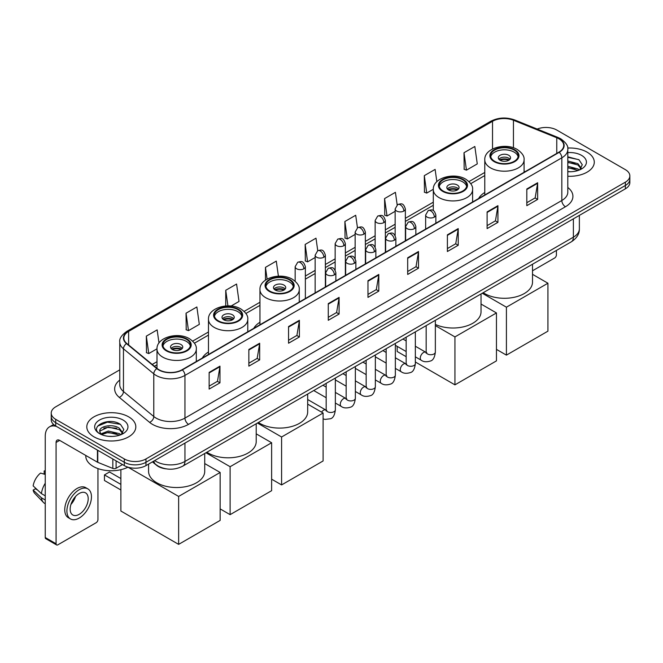 <?xml version="1.0" encoding="UTF-8"?>
<svg xmlns="http://www.w3.org/2000/svg" width="663" height="663" viewBox="0 0 663 663"><rect width="100%" height="100%" fill="white"/><g stroke="black" fill="none" stroke-linecap="round" stroke-linejoin="round"><path stroke-width="0.99" d="M208.472 351.995A27.059 15.622 0 0 0 202.323 358.045M259.954 322.276A27.059 15.622 0 0 0 253.796 328.318M484.777 192.477A27.059 15.622 0 0 0 478.62 198.519M166.214 468.874A15.315 8.843 180 0 1 156.526 465.26L152.432 461.879M119.763 369.855L55.717 406.833A15.315 8.843 0 0 0 51.233 413.09L51.233 419.754A15.315 8.843 0 0 0 55.717 426.011L124.304 465.608A15.315 8.843 0 0 0 145.968 465.608L625.366 188.831A15.315 8.843 0 0 0 629.85 182.574L629.85 179.242A15.315 8.843 0 0 1 625.366 185.491A15.315 8.843 0 0 0 629.85 179.242L629.85 175.91A15.315 8.843 0 0 0 625.366 169.653L556.779 130.056A15.315 8.843 0 0 0 537.187 129.053M51.233 413.09A15.315 8.843 0 0 0 55.717 419.339L124.304 458.937A15.315 8.843 0 0 0 145.968 458.937L145.968 462.277L625.366 185.491L145.968 462.277A15.315 8.843 0 0 1 124.304 462.277A15.315 8.843 0 0 0 145.968 462.277L145.968 465.608M55.717 419.339L55.717 422.671L124.304 462.277L55.717 422.671A15.315 8.843 0 0 1 51.233 416.422A15.315 8.843 0 0 0 55.717 422.671L55.717 426.011M587.095 152.15A24.506 14.147 0 0 0 567.71 148.056A24.506 14.147 0 0 1 587.095 152.15A24.506 14.147 0 0 1 594.28 162.153A24.506 14.147 0 0 0 587.095 152.15M128.639 416.836A24.506 14.147 0 0 0 101.936 413.77A24.506 14.147 0 0 0 86.803 426.839A24.506 14.147 0 0 0 93.98 436.842A24.506 14.147 0 0 0 120.691 439.909A24.506 14.147 0 0 0 135.816 426.839A24.506 14.147 0 0 0 128.639 416.836A24.506 14.147 0 0 0 101.936 413.77A24.506 14.147 0 0 0 86.803 426.839A24.506 14.147 0 0 0 93.98 436.842A24.506 14.147 0 0 0 120.691 439.909A24.506 14.147 0 0 0 135.816 426.839A24.506 14.147 0 0 0 128.639 416.836M558.942 138.807A16.335 9.431 180 0 1 563.724 145.479A16.335 9.431 180 0 1 558.942 152.15L182.068 369.739A16.335 9.431 180 0 1 157.131 368.479L126.799 343.467A16.335 9.431 180 0 1 123.848 338.055A16.335 9.431 180 0 1 128.63 331.392L492.526 121.296A16.335 9.431 180 0 1 513.444 120.243L556.763 137.755A16.335 9.431 180 0 1 558.942 138.807M559.232 138.642A16.749 9.672 0 0 0 556.995 137.556L513.684 120.044A16.749 9.672 0 0 0 492.236 121.13L128.34 331.218A16.749 9.672 0 0 0 126.467 343.6L156.799 368.611A16.749 9.672 0 0 0 182.35 369.904L559.232 152.316A16.749 9.672 0 0 0 559.232 138.642M209.143 372.407L209.143 389.073L219.967 382.824L219.967 366.15L209.143 372.407M209.143 386.115L217.481 381.3L219.925 366.705A4.086 2.362 -120 0 0 219.967 366.15M217.406 381.341L219.967 382.824M248.849 349.476L248.849 366.15L259.681 359.901L259.681 343.227L248.849 349.476M248.849 363.191L257.186 358.376L259.631 343.782A4.086 2.362 -120 0 0 259.681 343.227M257.12 358.418L259.681 359.901M288.554 326.552L288.554 343.227L299.386 336.97L299.386 320.295L288.554 326.552M288.554 340.268L296.9 335.453L299.344 320.851A4.086 2.362 -120 0 0 299.386 320.295M296.825 335.495L299.386 336.97M328.268 303.629L328.268 320.295L339.1 314.047L339.1 297.372L328.268 303.629M328.268 317.337L336.605 312.522L339.05 297.927A4.086 2.362 -120 0 0 339.1 297.372M336.539 312.571L339.1 314.047M526.812 188.996L526.812 205.671L537.643 199.414L537.643 182.739L526.812 188.996M526.812 202.712L535.157 197.897L537.602 183.295A4.086 2.362 -120 0 0 537.643 182.739M535.082 197.939L537.643 199.414M487.106 211.92L487.106 228.594L497.93 222.345L497.93 205.671L487.106 211.92M487.106 225.635L495.443 220.82L497.888 206.226A4.086 2.362 -120 0 0 497.93 205.671M495.369 220.862L497.93 222.345M447.392 234.851L447.392 251.517L458.224 245.269L458.224 228.594L447.392 234.851M447.392 248.567L455.738 243.744L458.183 229.149A4.086 2.362 -120 0 0 458.224 228.594M455.663 243.793L458.224 245.269M407.687 257.774L407.687 274.449L418.519 268.192L418.519 251.517L407.687 257.774M407.687 271.49L416.024 266.675L418.469 252.073A4.086 2.362 -120 0 0 418.519 251.517M415.95 266.717L418.519 268.192M367.973 280.698L367.973 297.372L378.805 291.123L378.805 274.449L367.973 280.698M367.973 294.413L376.319 289.598L378.764 275.004A4.086 2.362 -120 0 0 378.805 274.449M376.244 289.64L378.805 291.123M567.81 176.25A24.506 14.147 0 0 0 594.28 162.153A24.506 14.147 0 0 1 567.81 176.25M145.968 458.937L625.366 182.159A15.315 8.843 0 0 0 629.85 175.91M231.105 306.024L239.02 301.458L236.575 284.037L225.743 290.286L225.743 305.966M186.038 313.209L188.483 330.63L199.314 324.381L196.87 306.961L186.038 313.209L186.212 329.784M158.996 343.003L157.156 329.884L146.324 336.141L146.498 352.708M357.456 227.782L355.7 215.26L344.876 221.508L345.05 238.083M397.17 204.884L395.413 192.328L384.581 198.585L384.755 215.152M436.842 181.67L435.119 169.405L424.295 175.654L424.469 192.229M464.001 152.73L466.445 170.151L477.277 163.902L474.832 146.482L464.001 152.73L464.175 169.305M278.402 276.181L276.28 261.106L265.457 267.363L265.457 280.134M317.751 250.697L315.994 238.183L305.162 244.432L305.336 261.007M305.162 244.432L307.607 261.86L315.149 257.501M307.607 261.86L305.162 260.94M344.876 221.508L347.321 238.929L355.144 234.412M347.321 238.929L344.876 238.017M384.581 198.585L387.026 216.005L395.14 211.315M387.026 216.005L384.581 215.094M424.295 175.654L426.74 193.082L433.304 189.286M426.74 193.082L424.295 192.162M466.445 170.151L464.001 169.239M265.457 267.363L267.106 279.106M225.743 290.286L227.931 305.875M188.483 330.63L186.038 329.718M146.324 336.141L148.769 353.561L156.998 348.813M148.769 353.561L146.324 352.65M567.81 171.584L570.851 171.742M567.81 166.289L577.929 168.957L579.28 170.035M567.81 167.615L578.169 170.449M567.81 161.001L577.929 163.662L581.244 168.245M567.81 162.319L577.929 164.988L580.979 168.584M567.81 171.692A16.641 9.605 0 0 0 581.542 168.949A16.641 9.605 0 0 0 581.542 155.357A16.641 9.605 0 0 0 567.81 152.606M579.669 169.877L582.28 164.756L578.981 159.783L567.81 156.816M567.81 157.33L578.758 159.634M567.81 162.617L575.07 163.529M567.81 167.913L575.07 168.825M532.513 270.786L554.608 258.023A2.553 1.475 120 0 0 556.414 254.899L556.414 250.432M514.181 150.062A13.782 7.956 0 0 0 499.156 148.338A13.782 7.956 0 0 0 490.645 155.689A13.782 7.956 0 0 0 494.681 161.316A13.782 7.956 0 0 0 509.706 163.04A13.782 7.956 0 0 0 518.217 155.689A13.782 7.956 0 0 0 514.181 150.062M518.093 156.733A13.782 7.956 0 0 0 514.181 152.15A13.782 7.956 0 0 0 500.001 150.236A13.782 7.956 0 0 0 490.769 156.733M483.211 292.69A28.078 16.21 0 0 0 484.578 293.543A28.078 16.21 0 0 0 515.176 297.057A28.078 16.21 0 0 0 532.513 282.073L532.513 264.23M508.761 155.275A6.124 3.539 0 0 0 502.09 154.504A6.124 3.539 0 0 0 498.303 157.777A6.124 3.539 0 0 0 500.101 160.272A6.124 3.539 0 0 0 506.772 161.043A6.124 3.539 0 0 0 510.56 157.777A6.124 3.539 0 0 0 508.761 155.275M510.013 159.236A6.124 3.539 0 0 0 508.761 158.192A6.124 3.539 0 0 0 498.849 159.236M499.479 159.858A8.171 4.716 180 0 1 509.018 159.708L509.018 160.114M500.151 160.305A7.144 4.127 180 0 1 508.289 160.131L509.018 159.708M508.165 160.579L508.289 160.131M506.416 355.128L506.416 307.193L547.928 283.225L547.928 331.16L506.416 355.128L496.454 349.376M506.416 307.193L482.258 293.245M532.513 274.316L547.928 283.225M462.699 179.781A13.782 7.956 0 0 0 447.682 178.057A13.782 7.956 0 0 0 439.171 185.408A13.782 7.956 0 0 0 443.207 191.035A13.782 7.956 0 0 0 458.232 192.759A13.782 7.956 0 0 0 466.735 185.408A13.782 7.956 0 0 0 462.699 179.781M466.619 186.452A13.782 7.956 0 0 0 462.699 181.869A13.782 7.956 0 0 0 448.528 179.955A13.782 7.956 0 0 0 439.287 186.452M435.351 324.422A28.078 16.21 0 0 0 465.078 326.42A28.078 16.21 0 0 0 481.031 311.801L481.031 293.949M457.288 184.994A6.124 3.539 0 0 0 450.608 184.231A6.124 3.539 0 0 0 446.829 187.496A6.124 3.539 0 0 0 448.619 189.999A6.124 3.539 0 0 0 455.299 190.762A6.124 3.539 0 0 0 459.078 187.496A6.124 3.539 0 0 0 457.288 184.994M458.531 188.955A6.124 3.539 0 0 0 457.288 187.911A6.124 3.539 0 0 0 447.376 188.955M448.006 189.577A8.171 4.716 180 0 1 457.545 189.427L457.545 189.833M448.677 190.024A7.144 4.127 180 0 1 456.807 189.858L457.545 189.427M456.683 190.298L456.807 189.858M454.942 384.847L454.942 336.912L496.454 312.944L496.454 360.879L454.942 384.847L415.345 361.99M406.162 356.686L397.178 351.498L397.178 346.343M454.942 336.912L435.351 325.599M481.031 304.044L496.454 312.944M289.35 279.869A13.782 7.956 0 0 0 274.333 278.137A13.782 7.956 0 0 0 265.822 285.496A13.782 7.956 0 0 0 269.858 291.123A13.782 7.956 0 0 0 284.883 292.847A13.782 7.956 0 0 0 293.386 285.496A13.782 7.956 0 0 0 289.35 279.869M293.27 286.532A13.782 7.956 0 0 0 289.35 281.949A13.782 7.956 0 0 0 275.178 280.043A13.782 7.956 0 0 0 265.938 286.532M258.388 422.497A28.078 16.21 0 0 0 259.747 423.342A28.078 16.21 0 0 0 290.353 426.856A28.078 16.21 0 0 0 307.682 411.88L307.682 394.037M283.938 285.073A6.124 3.539 0 0 0 277.258 284.311A6.124 3.539 0 0 0 273.479 287.576A6.124 3.539 0 0 0 275.269 290.079A6.124 3.539 0 0 0 281.949 290.842A6.124 3.539 0 0 0 285.728 287.576A6.124 3.539 0 0 0 283.938 285.073M285.189 289.035A6.124 3.539 0 0 0 283.938 287.991A6.124 3.539 0 0 0 274.026 289.035M274.656 289.665A8.171 4.716 180 0 1 284.195 289.516L284.195 289.922M275.327 290.104A7.144 4.127 180 0 1 283.457 289.938L284.195 289.516M283.341 290.377L283.457 289.938M281.593 484.926L281.593 436.992L323.105 413.024L323.105 460.959L281.593 484.926L271.631 479.175M281.593 436.992L257.435 423.044M307.682 404.123L323.105 413.024M237.876 309.588A13.782 7.956 0 0 0 222.851 307.864A13.782 7.956 0 0 0 214.34 315.215A13.782 7.956 0 0 0 218.384 320.842A13.782 7.956 0 0 0 233.401 322.566A13.782 7.956 0 0 0 241.912 315.215A13.782 7.956 0 0 0 237.876 309.588M241.796 316.251A13.782 7.956 0 0 0 237.876 311.668A13.782 7.956 0 0 0 223.696 309.762A13.782 7.956 0 0 0 214.464 316.251M206.906 452.216A28.078 16.21 0 0 0 208.273 453.061A28.078 16.21 0 0 0 238.871 456.575A28.078 16.21 0 0 0 256.208 441.599L256.208 423.756M232.456 314.792A6.124 3.539 0 0 0 225.785 314.03A6.124 3.539 0 0 0 221.997 317.295A6.124 3.539 0 0 0 223.796 319.798A6.124 3.539 0 0 0 230.475 320.569A6.124 3.539 0 0 0 234.254 317.295A6.124 3.539 0 0 0 232.456 314.792M233.708 318.754A6.124 3.539 0 0 0 232.456 317.718A6.124 3.539 0 0 0 222.544 318.754M223.174 319.384A8.171 4.716 180 0 1 232.721 319.234L232.721 319.641M223.845 319.831A7.144 4.127 180 0 1 231.984 319.657L232.721 319.234M231.859 320.105L231.984 319.657M230.111 514.654L230.111 466.711L271.631 442.743L271.631 490.678L230.111 514.654L220.149 508.894M230.111 466.711L205.953 452.763M256.208 433.842L271.631 442.743M186.394 339.307A13.782 7.956 0 0 0 171.377 337.583A13.782 7.956 0 0 0 162.866 344.934A13.782 7.956 0 0 0 166.902 350.561A13.782 7.956 0 0 0 181.927 352.285A13.782 7.956 0 0 0 190.43 344.934A13.782 7.956 0 0 0 186.394 339.307M190.314 345.978A13.782 7.956 0 0 0 186.394 341.387A13.782 7.956 0 0 0 172.223 339.481A13.782 7.956 0 0 0 162.982 345.978M148.57 464.1L148.57 471.318A28.078 16.21 0 0 0 156.799 482.78A28.078 16.21 0 0 0 187.397 486.294A28.078 16.21 0 0 0 204.726 471.318L204.726 453.475M180.982 344.52A6.124 3.539 0 0 0 174.303 343.749A6.124 3.539 0 0 0 170.524 347.014A6.124 3.539 0 0 0 172.322 349.517A6.124 3.539 0 0 0 178.993 350.288A6.124 3.539 0 0 0 182.773 347.014A6.124 3.539 0 0 0 180.982 344.52M182.234 348.473A6.124 3.539 0 0 0 180.982 347.437A6.124 3.539 0 0 0 171.071 348.473M171.7 349.103A8.171 4.716 180 0 1 181.239 348.953L181.239 349.36M172.372 349.55A7.144 4.127 180 0 1 180.502 349.376L181.239 348.953M180.386 349.824L180.502 349.376M120.873 489.974L104.447 480.493L104.447 474.907L120.873 484.388M178.637 544.373L178.637 496.43L220.149 472.462L220.149 520.405L178.637 544.373L120.873 511.024L120.873 469.686M178.637 496.43L127.976 467.183M204.726 463.561L220.149 472.462M104.447 474.907L109.503 471.99L120.873 478.553M116.091 460.868L116.091 468.269L122.498 464.564M56.479 426.45A20.42 11.793 -120 0 0 49.476 426.873A20.42 11.793 -120 0 0 45.25 436.221L45.25 537.511L56.082 543.768L56.082 442.47A5.105 2.95 60 0 1 57.134 440.133A5.105 2.95 60 0 1 59.687 440.389L97.436 462.186L97.436 450.094M56.082 543.768A2.553 1.475 120 0 0 56.604 544.936L45.78 538.679A2.553 1.475 -60 0 1 45.25 537.511M56.604 544.936A2.553 1.475 120 0 0 57.88 544.812L96.152 522.717A2.553 1.475 120 0 0 97.95 519.593L97.95 468.584M116.091 468.269A2.553 1.475 180 0 1 112.826 468.434L97.776 462.343A2.553 1.475 180 0 1 97.436 462.186M79.179 514.339A12.763 7.368 120 0 0 87.516 503.093A12.763 7.368 120 0 0 85.56 492.866A12.763 7.368 120 0 0 79.179 493.496A12.763 7.368 120 0 0 70.842 504.742A12.763 7.368 120 0 0 72.797 514.969A12.763 7.368 120 0 0 79.179 514.339M70.933 504.444A12.763 7.368 120 0 0 75.516 496.512M45.25 471.31L44.164 470.979L44.164 473.539L45.25 474.169M87.864 488.88L85.693 487.636A17.354 10.02 120 0 0 77.016 488.49A17.354 10.02 120 0 0 65.678 503.789A17.354 10.02 120 0 0 68.339 517.695L70.502 518.947A17.354 10.02 120 0 0 79.179 518.085A17.354 10.02 120 0 0 90.524 502.794A17.354 10.02 120 0 0 87.864 488.88A17.354 10.02 120 0 0 79.179 489.742A17.354 10.02 120 0 0 67.841 505.04A17.354 10.02 120 0 0 70.502 518.947M45.25 483.244A16.848 9.73 120 0 0 41.413 493.62L33.15 485.888A13.277 7.666 120 0 1 40.559 473.067L45.25 474.484M45.25 495.841L41.413 493.62M37.617 490.073L35.371 488.78L33.15 490.056L41.413 497.789L45.25 500.01M41.413 497.789A16.848 9.73 120 0 0 43.493 502.496A16.848 9.73 120 0 0 44.769 503.499L45.25 503.781M45.25 470.68A13.277 7.666 120 0 0 44.164 470.979M33.15 490.056A13.277 7.666 120 0 0 34.716 493.363L43.493 502.496M85.784 455.456L85.784 456.02A25.526 14.735 0 0 0 93.259 466.445A25.526 14.735 0 0 0 127.992 467.175M108.541 436.32L112.395 436.428M100.892 433.875L108.326 431.041L119.473 433.643L120.815 434.729M101.58 434.588L108.326 432.367L119.713 435.135M101.008 434.389L99.815 431.596A11.536 6.663 0 0 0 101.679 434.679M122.779 432.931L119.473 428.356C112.544 423.185 98.29 426.375 99.815 431.596L99.773 431.083M99.848 431.754L100.163 430.9L108.326 427.071L119.473 429.674L122.522 433.279M121.213 434.563L123.824 429.45L120.525 424.477C108.848 416.082 88.096 427.146 100.08 433.925L100.668 434.29M123.078 420.044A16.641 9.605 0 0 0 99.541 420.044A16.641 9.605 0 0 0 99.541 433.635A16.641 9.605 0 0 0 123.078 433.635A16.641 9.605 0 0 0 123.078 420.044M97.643 426.143L107.414 422.132L120.293 424.328M103.751 428.091L107.414 427.428L116.613 428.215M103.751 433.387L107.414 432.724L116.613 433.511M154.703 460.561A20.42 11.793 0 0 0 156.07 461.44A20.42 11.793 0 0 0 184.952 461.44L573.379 237.18A20.42 11.793 0 0 0 579.363 228.843C579.512 233.915 576.81 238.249 571.266 241.854L182.839 466.114A10.21 5.892 60 0 0 184.952 461.44L184.952 443.099M573.379 218.84L573.379 237.18A10.21 5.892 60 0 1 571.266 241.854M153.874 461.042A10.21 6.829 129.5 0 0 155.656 464.365L152.556 461.804M625.366 188.831L625.366 182.159M124.304 465.608L124.304 458.937M567.81 187.488A25.526 14.735 180 0 1 565.44 206.757L188.565 424.345A5.105 2.95 60 0 1 184.952 418.088L561.826 200.499A20.42 11.793 0 0 0 567.81 192.162L567.81 149.482A20.42 11.793 180 0 1 561.826 157.819A5.105 2.95 -120 0 0 559.232 152.316M188.565 424.345A25.526 14.735 180 0 1 152.465 424.345A25.526 14.735 180 0 1 149.606 422.372L119.274 397.369A25.526 14.735 180 0 1 119.763 380.073M156.07 418.088A20.42 11.793 0 0 0 184.952 418.088L184.952 375.407A20.42 11.793 180 0 1 153.783 373.833L123.459 348.821A20.42 11.793 180 0 1 119.763 342.058L119.763 384.747A20.42 11.793 0 0 0 123.459 391.51L153.783 416.513A20.42 11.793 0 0 0 156.07 418.088M567.81 149.482C568.489 146.291 566.144 142.736 560.774 138.807L558.089 137.506A5.105 2.387 112 0 0 556.995 137.556M558.089 137.506L514.77 119.995C506.317 117.003 498.294 117.434 490.695 121.296A5.105 2.95 60 0 1 492.236 121.13M128.34 331.218A5.105 2.95 -120 0 0 126.799 331.384C121.503 335.196 119.158 338.752 119.763 342.058M126.467 343.6A5.105 3.414 129.5 0 0 123.459 348.821L123.459 391.51A5.105 3.414 -50.5 0 1 119.274 397.369M514.77 119.995A5.105 2.387 112 0 0 513.684 120.044M156.799 368.611A5.105 3.414 129.5 0 0 153.783 373.833L153.783 416.513A5.105 3.414 -50.5 0 1 149.606 422.372M182.35 369.904A5.105 2.95 60 0 1 184.952 375.407L561.826 157.819L561.826 200.499A5.105 2.95 60 0 0 565.44 206.757M128.63 331.392L128.63 344.975M556.763 137.755L556.763 153.41M513.444 120.243L513.444 147.783M525.146 171.659L524.085 171.228M492.526 121.296L492.526 148.993M484.777 172.455L468.973 181.579M433.295 202.182L405.358 218.309M395.14 224.21L385.352 229.854M375.142 235.755L365.354 241.407M355.144 247.299L345.357 252.951M335.147 258.843L325.359 264.496M315.149 270.388L305.361 276.04M259.954 302.262L244.15 311.386M208.472 331.981L192.668 341.105M156.998 361.7L152.241 364.443M367.973 281.228L378.764 275.004M407.687 258.305L418.469 252.073M447.392 235.373L458.183 229.149M487.106 212.45L497.888 206.226M526.812 189.527L537.602 183.295M328.268 304.151L339.05 297.927M288.554 327.083L299.344 320.851M248.849 350.006L259.631 343.782M209.143 372.929L219.925 366.705M494.142 161.631A14.553 8.404 0 0 0 514.72 161.631A14.553 8.404 0 0 0 514.72 149.747A14.553 8.404 0 0 0 494.142 149.747A14.553 8.404 0 0 0 494.142 161.631M524.085 172.272L524.085 159.858A19.658 11.346 180 0 1 511.952 170.341A19.658 11.346 180 0 1 490.537 167.88A19.658 11.346 180 0 1 484.777 159.858L484.777 194.963M442.669 191.35A14.553 8.404 0 0 0 463.246 191.35A14.553 8.404 0 0 0 463.246 179.474A14.553 8.404 0 0 0 442.669 179.474A14.553 8.404 0 0 0 442.669 191.35M472.611 201.991L472.611 189.577A19.658 11.346 180 0 1 460.478 200.06A19.658 11.346 180 0 1 439.055 197.607A19.658 11.346 180 0 1 433.295 189.577L433.295 210.602M269.319 291.43A14.553 8.404 0 0 0 289.897 291.43A14.553 8.404 0 0 0 289.897 279.554A14.553 8.404 0 0 0 269.319 279.554A14.553 8.404 0 0 0 269.319 291.43M299.262 302.071L299.262 289.665A19.658 11.346 180 0 1 287.129 300.148A19.658 11.346 180 0 1 265.706 297.687A19.658 11.346 180 0 1 259.954 289.665L259.954 324.771M217.837 321.149A14.553 8.404 0 0 0 238.415 321.149A14.553 8.404 0 0 0 238.415 309.273A14.553 8.404 0 0 0 217.837 309.273A14.553 8.404 0 0 0 217.837 321.149M247.78 331.79L247.78 319.384A19.658 11.346 180 0 1 235.647 329.867A19.658 11.346 180 0 1 214.232 327.406A19.658 11.346 180 0 1 208.472 319.384L208.472 354.49M166.363 350.876A14.553 8.404 0 0 0 186.941 350.876A14.553 8.404 0 0 0 186.941 338.992A14.553 8.404 0 0 0 166.363 338.992A14.553 8.404 0 0 0 166.363 350.876M196.306 361.517L196.306 349.103A19.658 11.346 180 0 1 184.173 359.586A19.658 11.346 180 0 1 162.75 357.125A19.658 11.346 180 0 1 156.998 349.103L156.998 368.363M434.364 217.108A5.105 2.95 0 0 0 435.856 215.027C433.784 208.48 431.77 209.781 428.199 210.602A5.105 2.95 60 0 1 430.751 210.859A5.105 2.95 -120 0 1 434.364 217.108A5.105 2.95 0 0 1 427.146 217.108A5.105 2.95 0 0 1 425.646 215.027L428.199 210.602M415.345 356.835L421.237 360.233A4.591 2.652 -60 0 1 420.533 356.553A4.591 2.652 -60 0 1 423.533 352.501A4.591 2.652 -60 0 1 423.74 352.393A4.591 2.652 -60 0 1 425.828 352.277L415.345 346.219M426.425 352.733L426.011 353.072L426.16 352.086A4.591 2.652 -0 0 0 427.502 353.959A4.591 2.652 -0 0 0 433.793 354.075A4.591 2.652 -0 0 0 435.351 352.086C434.721 357.423 433.063 360.399 430.386 361.028C426.549 362.189 423.5 361.932 421.237 360.233M414.367 228.66A5.105 2.95 0 0 0 415.858 226.572C413.787 220.025 411.773 221.326 408.201 222.155A5.105 2.95 60 0 1 410.753 222.403A5.105 2.95 -120 0 1 414.367 228.66A5.105 2.95 0 0 1 407.14 228.66A5.105 2.95 0 0 1 405.648 226.572L408.201 222.155M395.347 368.379L401.239 371.777A4.591 2.652 -60 0 1 400.535 368.098A4.591 2.652 -60 0 1 403.535 364.045A4.591 2.652 -60 0 1 403.742 363.937A4.591 2.652 -60 0 1 405.831 363.821L395.347 357.771M406.419 364.285L406.013 364.625L406.162 363.631A4.591 2.652 -0 0 0 407.505 365.504A4.591 2.652 -0 0 0 413.795 365.62A4.591 2.652 -0 0 0 415.345 363.631C414.715 368.968 413.066 371.943 410.389 372.573C406.552 373.741 403.502 373.476 401.239 371.777M394.361 240.205A5.105 2.95 0 0 0 395.861 238.116C393.789 231.569 391.775 232.879 388.203 233.699A5.105 2.95 60 0 1 390.756 233.948A5.105 2.95 -120 0 1 394.361 240.205A5.105 2.95 0 0 1 387.142 240.205A5.105 2.95 0 0 1 385.651 238.116L388.203 233.699M375.349 379.924L381.242 383.322A4.591 2.652 -60 0 1 380.537 379.642A4.591 2.652 -60 0 1 383.537 375.589A4.591 2.652 -60 0 1 383.736 375.482A4.591 2.652 -60 0 1 385.833 375.366L375.349 369.316M386.421 375.83L386.015 376.17L386.156 375.175A4.591 2.652 -0 0 0 387.507 377.056A4.591 2.652 -0 0 0 393.797 377.164A4.591 2.652 -0 0 0 395.347 375.175C394.717 380.512 393.068 383.496 390.391 384.117C386.554 385.286 383.504 385.021 381.242 383.322M374.363 251.749A5.105 2.95 0 0 0 375.863 249.669C373.791 243.114 371.777 244.423 368.205 245.244A5.105 2.95 60 0 1 370.758 245.501A5.105 2.95 -120 0 1 374.363 251.749A5.105 2.95 0 0 1 367.145 251.749A5.105 2.95 0 0 1 365.653 249.669L368.205 245.244M355.351 391.468L361.236 394.875A4.591 2.652 -60 0 1 360.531 391.187A4.591 2.652 -60 0 1 363.539 387.142A4.591 2.652 -60 0 1 363.738 387.026A4.591 2.652 -60 0 1 365.835 386.91L355.351 380.86M366.424 387.374L366.017 387.714L366.158 386.72A4.591 2.652 -0 0 0 367.509 388.601A4.591 2.652 -0 0 0 373.791 388.717A4.591 2.652 -0 0 0 375.349 386.72C374.719 392.057 373.07 395.04 370.393 395.662C366.556 396.83 363.506 396.565 361.236 394.875M354.365 263.294A5.105 2.95 0 0 0 355.865 261.214C353.793 254.667 351.78 255.968 348.208 256.788A5.105 2.95 60 0 1 350.76 257.045A5.105 2.95 -120 0 1 354.365 263.294A5.105 2.95 0 0 1 347.147 263.294A5.105 2.95 0 0 1 345.655 261.214L348.208 256.788M335.354 403.021L341.238 406.419A4.591 2.652 -60 0 1 340.533 402.731A4.591 2.652 -60 0 1 343.533 398.687A4.591 2.652 -60 0 1 343.741 398.579A4.591 2.652 -60 0 1 345.837 398.455L335.354 392.405M346.426 398.919L346.011 399.259L346.161 398.272A4.591 2.652 -0 0 0 347.511 400.145A4.591 2.652 -0 0 0 353.793 400.261A4.591 2.652 -0 0 0 355.351 398.272C354.722 403.601 353.072 406.585 350.396 407.206C346.558 408.375 343.5 408.11 341.238 406.419M334.367 274.847A5.105 2.95 0 0 0 335.859 272.758C333.787 266.211 331.773 267.512 328.202 268.341A5.105 2.95 60 0 1 330.754 268.59A5.105 2.95 -120 0 1 334.367 274.847A5.105 2.95 0 0 1 327.149 274.847A5.105 2.95 0 0 1 325.649 272.758L328.202 268.341M321.572 412.137A4.591 2.652 -60 0 1 323.536 410.231A4.591 2.652 -60 0 1 323.743 410.124A4.591 2.652 -60 0 1 325.831 410.007L307.682 399.524M326.428 410.472L326.014 410.811L326.163 409.817A4.591 2.652 -0 0 0 327.505 411.69A4.591 2.652 -0 0 0 333.796 411.806A4.591 2.652 -0 0 0 335.354 409.817C334.724 415.154 333.066 418.129 330.398 418.759L325.044 419.406L323.105 418.859M403.858 211.049A5.105 2.95 0 0 0 405.358 208.961C403.286 202.414 401.272 203.715 397.692 204.544A5.105 2.95 60 0 1 400.253 204.792A5.105 2.95 -120 0 1 403.858 211.049A5.105 2.95 0 0 1 396.64 211.049A5.105 2.95 0 0 1 395.14 208.961L397.692 204.544M383.86 222.594A5.105 2.95 0 0 0 385.352 220.506C383.28 213.958 381.266 215.268 377.695 216.088A5.105 2.95 60 0 1 380.247 216.337A5.105 2.95 -120 0 1 383.86 222.594A5.105 2.95 0 0 1 376.642 222.594A5.105 2.95 0 0 1 375.142 220.506L377.695 216.088M363.863 234.138A5.105 2.95 0 0 0 365.354 232.058C363.283 225.503 361.269 226.812 357.697 227.633A5.105 2.95 60 0 1 360.249 227.89A5.105 2.95 -120 0 1 363.863 234.138A5.105 2.95 0 0 1 356.644 234.138A5.105 2.95 0 0 1 355.144 232.058L357.697 227.633M343.865 245.683A5.105 2.95 0 0 0 345.357 243.603C343.285 237.056 341.271 238.357 337.699 239.177A5.105 2.95 60 0 1 340.252 239.434A5.105 2.95 -120 0 1 343.865 245.683A5.105 2.95 0 0 1 336.638 245.683A5.105 2.95 0 0 1 335.147 243.603L337.699 239.177M323.859 257.227A5.105 2.95 0 0 0 325.359 255.147C323.287 248.6 321.273 249.901 317.701 250.722A5.105 2.95 60 0 1 320.254 250.979A5.105 2.95 -120 0 1 323.859 257.227A5.105 2.95 0 0 1 316.641 257.227A5.105 2.95 0 0 1 315.149 255.147L317.701 250.722M303.861 268.78A5.105 2.95 0 0 0 305.361 266.692C303.289 260.145 301.275 261.446 297.704 262.275A5.105 2.95 60 0 1 300.256 262.523A5.105 2.95 -120 0 1 303.861 268.78A5.105 2.95 0 0 1 296.643 268.78A5.105 2.95 0 0 1 295.151 266.692L297.704 262.275M56.082 442.47L59.687 440.389M97.776 450.293L97.776 462.343M112.826 468.434L112.826 458.978M182.839 466.114C174.618 470.241 166.405 470.241 158.192 466.114L155.656 464.365M579.363 228.843L579.363 215.392M490.695 121.296L126.799 331.384M484.777 175.562L470.738 183.668M433.295 205.29L405.358 221.417M395.14 227.318L385.352 232.962M375.142 238.862L365.354 244.514M355.144 250.407L345.357 256.059M335.147 261.951L325.359 267.603M315.149 273.496L305.361 279.148M259.954 305.37L245.915 313.475M208.472 335.088L194.433 343.194M156.998 364.807L154.462 366.274M524.085 159.858C524.516 156.402 522.245 152.946 517.273 149.498C505.687 142.33 484.098 148.081 484.777 159.858M472.611 189.577C473.042 186.121 470.771 182.665 465.799 179.217C454.205 172.048 432.616 177.8 433.295 189.577M299.262 289.665C299.693 286.201 297.422 282.745 292.449 279.297C280.855 272.128 259.266 277.88 259.954 289.665M247.78 319.384C248.211 315.919 245.94 312.464 240.967 309.016C229.381 301.847 207.792 307.599 208.472 319.384M196.306 349.103C196.737 345.638 194.466 342.191 189.494 338.743C177.899 331.566 156.311 337.326 156.998 349.103M426.765 352.641L425.828 352.277M435.351 320.328L435.351 352.086M435.856 223.207L435.856 215.027M406.162 351.531L395.347 345.29M426.16 325.632L426.16 352.086M425.646 229.1L425.646 215.027M406.162 340.915L402.922 339.05M406.767 364.186L405.831 363.821M415.345 331.873L415.345 363.631M415.858 234.752L415.858 226.572M386.156 363.075L375.349 356.835M406.162 337.177L406.162 363.631M405.648 240.652L405.648 226.572M386.156 352.459L382.924 350.594M386.769 375.73L385.833 375.366M395.347 343.417L395.347 375.175M395.861 246.304L395.861 238.116M366.158 374.62L355.351 368.379M386.156 348.73L386.156 375.175M385.651 252.197L385.651 238.116M366.158 364.012L362.926 362.139M366.763 387.283L365.835 386.91M375.349 354.97L375.349 386.72M375.863 257.849L375.863 249.669M346.161 386.164L335.354 379.924M366.158 360.274L366.158 386.72M365.653 263.741L365.653 249.669M346.161 375.556L342.928 373.683M346.766 398.828L345.837 398.455M355.351 366.515L355.351 398.272M355.865 269.393L355.865 261.214M326.163 397.709L313.74 390.54M346.161 371.819L346.161 398.272M345.655 275.286L345.655 261.214M326.163 387.101L322.931 385.236M326.768 410.372L325.831 410.007M335.354 378.059L335.354 409.817M335.859 280.938L335.859 272.758M326.163 383.363L326.163 409.817M325.649 286.839L325.649 272.758M405.358 240.818L405.358 208.961M395.14 235.514L395.14 208.961M385.352 252.363L385.352 220.506M375.142 247.059L375.142 220.506M365.354 263.915L365.354 232.058M355.144 258.603L355.144 232.058M345.357 275.46L345.357 243.603M335.147 270.148L335.147 243.603M325.359 287.004L325.359 255.147M315.149 292.897L315.149 255.147M305.361 298.549L305.361 266.692M295.151 281.228L295.151 266.692M49.476 426.873L53.612 424.486"/></g></svg>
